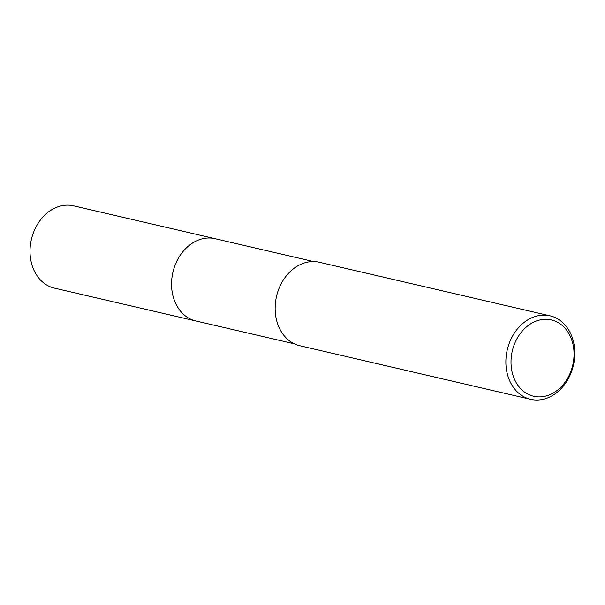 <?xml version="1.0" encoding="UTF-8"?>
<svg xmlns="http://www.w3.org/2000/svg" width="605" height="605" viewBox="0 0 605 605"><rect width="100%" height="100%" fill="white"/><g stroke="black" fill="none" stroke-linecap="round" stroke-linejoin="round"><path stroke-width="0.91" d="M196.527 321.126A42.259 33.479 -76.9 0 1 195.967 321.005A42.252 33.472 -76.9 0 1 171.601 286.445A42.252 33.472 -76.9 0 1 215.085 238.688A42.259 33.479 -76.9 0 1 215.637 238.816M196.36 321.089A42.252 33.479 -76.9 0 1 171.601 286.445A42.252 33.479 -76.9 0 1 215.478 238.778M574.75 350.892A42.864 33.956 -76.9 0 1 530.638 399.338A42.864 33.956 -76.9 0 1 505.916 364.286A42.864 33.956 -76.9 0 1 550.028 315.833A42.864 33.956 -76.9 0 1 574.75 350.892M530.638 399.338L299.914 345.765A42.864 33.956 -76.9 0 1 275.192 310.713A42.864 33.956 -76.9 0 1 319.304 262.26L550.028 315.833M573.986 351.974A39.189 31.052 -76.9 0 1 544.258 396.419A39.189 31.052 -76.9 0 1 511.051 364.218A39.189 31.052 -76.9 0 1 540.772 319.765A39.189 31.052 -76.9 0 1 573.986 351.974M215.085 238.688A42.259 33.479 -76.9 0 0 203.651 238.521A42.259 33.479 -76.9 0 0 171.767 279.351A42.259 33.479 -76.9 0 0 195.967 321.005L54.45 288.139A42.252 33.472 -76.9 0 1 30.25 246.492A42.252 33.472 -76.9 0 1 62.126 205.662A42.252 33.472 -76.9 0 1 73.56 205.829L313.594 261.564M195.975 320.998L294.484 343.874"/></g></svg>
